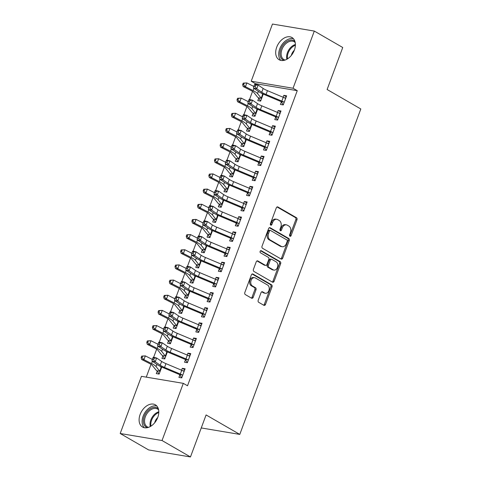 <?xml version="1.0" encoding="UTF-8"?>
<svg xmlns="http://www.w3.org/2000/svg" width="481" height="481" viewBox="0 0 481 481"><rect width="100%" height="100%" fill="white"/><g stroke="black" fill="none" stroke-linecap="round" stroke-linejoin="round"><path stroke-width="0.72" d="M289.977 236.255A1.13 0.812 99.5 0 0 290.175 236.327A1.13 0.812 99.5 0 0 291.089 235.63L296.969 219.811A1.617 1.16 99.5 0 0 296.488 217.731L277.886 206.98A1.617 1.16 99.5 0 0 277.597 206.872A1.617 1.16 99.5 0 0 276.298 207.87L270.418 223.683A1.13 0.812 99.5 0 0 270.749 225.144A1.13 0.812 99.5 0 0 270.953 225.216A1.13 0.812 99.5 0 0 271.861 224.519L272.625 222.475A5.165 3.704 99.5 0 1 276.785 219.288A5.165 3.704 99.5 0 1 277.705 219.625L279.251 220.52A5.165 3.704 99.5 0 1 280.79 227.194L280.026 229.239A1.13 0.812 99.5 0 0 280.363 230.7A1.13 0.812 99.5 0 0 280.561 230.772A1.13 0.812 99.5 0 0 281.475 230.074L282.239 228.03A5.165 3.704 99.5 0 1 286.399 224.843A5.165 3.704 99.5 0 1 287.313 225.174L288.865 226.07A5.165 3.704 99.5 0 1 290.398 232.744L289.64 234.794A1.13 0.812 99.5 0 0 289.977 236.255M289.664 235.906A1.13 0.812 99.5 0 0 289.953 235.437L295.839 219.625A1.617 1.16 99.5 0 0 295.358 217.538L277.05 206.962M270.442 224.795A1.13 0.812 99.5 0 0 270.731 224.332L271.494 222.282L272.625 222.475M280.056 230.351A1.13 0.812 99.5 0 0 280.345 229.888L281.102 227.838L282.239 228.03M140.127 414.454A12.831 8.64 120 0 1 155.369 404.822A12.831 8.64 120 0 1 157.774 417.412A12.831 8.64 120 0 1 142.532 427.044A12.831 8.64 120 0 1 140.127 414.454M276.725 47.162A12.831 8.64 120 0 1 291.967 37.53A12.831 8.64 120 0 1 294.366 50.12A12.831 8.64 120 0 1 279.13 59.752A12.831 8.64 120 0 1 276.725 47.162M258.213 300.228A1.617 1.16 99.5 0 0 258.694 302.315L263.913 305.327A1.617 1.16 99.5 0 0 264.195 305.429A1.617 1.16 99.5 0 0 265.5 304.437L272.03 286.874A1.617 1.16 99.5 0 0 271.549 284.788L252.946 274.038A1.617 1.16 99.5 0 0 252.657 273.936A1.617 1.16 99.5 0 0 251.359 274.928L244.829 292.49A1.617 1.16 99.5 0 0 245.304 294.576L251.611 298.22A1.617 1.16 99.5 0 0 251.9 298.328A1.617 1.16 99.5 0 0 253.198 297.33L255.994 289.815A1.617 1.16 99.5 0 0 255.513 287.728L252.387 285.918A4.317 3.096 99.5 0 1 250.932 280.874A4.317 3.096 99.5 0 1 254.581 277.681A4.317 3.096 99.5 0 1 255.351 277.958L267.598 285.035A4.317 3.096 99.5 0 1 269.047 290.079A4.317 3.096 99.5 0 1 265.404 293.278A4.317 3.096 99.5 0 1 264.634 292.995L262.596 291.817A1.617 1.16 99.5 0 0 262.307 291.714A1.617 1.16 99.5 0 0 261.009 292.707L258.213 300.228M183.297 383.351L162.037 440.524L120.19 433.501L141.45 376.328L183.297 383.351L187.512 385.786L297.258 90.675L293.049 88.245L251.202 81.223L272.462 24.05L314.309 31.073L293.049 88.245M314.309 31.073L342.737 47.499L327.116 89.508L360.81 108.977L239.785 434.409L206.09 414.941L190.464 456.95L162.037 440.524M281.126 259.037A1.617 1.16 99.5 0 0 281.415 259.139A1.617 1.16 99.5 0 0 282.714 258.141L289.243 240.578A1.617 1.16 99.5 0 0 288.768 238.492L270.16 227.741A1.617 1.16 99.5 0 0 269.877 227.639A1.617 1.16 99.5 0 0 268.572 228.637L262.043 246.2A1.617 1.16 99.5 0 0 262.524 248.286L281.126 259.037M280.639 263.726L274.104 281.289A1.617 1.16 99.5 0 1 272.805 282.287A1.617 1.16 99.5 0 1 272.517 282.179L253.914 271.434A1.617 1.16 99.5 0 1 253.433 269.348L256.229 261.826A1.617 1.16 99.5 0 1 257.533 260.834A1.617 1.16 99.5 0 1 257.816 260.936L265.362 265.296A1.617 1.16 99.5 0 0 265.65 265.404A1.617 1.16 99.5 0 0 266.949 264.406L268.807 259.421A1.617 1.16 99.5 0 0 268.326 257.335L260.468 252.796A1.13 0.812 99.5 0 1 260.089 251.473A1.13 0.812 99.5 0 1 261.045 250.637A1.13 0.812 99.5 0 1 261.243 250.709L280.158 261.64A1.617 1.16 99.5 0 1 280.639 263.726L279.509 263.534L272.974 281.102L274.104 281.289M201.25 427.946L239.785 434.409M185.462 359.788L184.548 362.247L187.374 362.722L190.759 353.625L187.933 353.15L187.223 355.05M162.843 355.994L161.929 358.453L164.755 358.928L167.376 351.882M196.741 329.455L195.827 331.92L198.653 332.395L202.038 323.292L199.212 322.823L198.503 324.717M174.122 325.661L173.208 328.126L176.034 328.595L178.655 321.555M208.02 299.128L207.107 301.587L209.932 302.062L213.317 292.965L210.492 292.49L209.782 294.39M185.401 295.334L184.488 297.793L187.313 298.268L189.935 291.221M219.3 268.801L218.386 271.26L221.212 271.735L224.597 262.638L221.771 262.163L221.062 264.057M196.681 265.001L195.767 267.466L198.593 267.941L201.214 260.894M232.515 241.336L230.567 238.444L229.665 240.933L232.491 241.408L235.876 232.305L233.051 231.83L232.341 233.73M207.96 234.674L207.046 237.133L209.872 237.608L212.494 230.561M241.859 208.141L240.945 210.6L243.771 211.075L247.156 201.978L244.33 201.503L243.62 203.403M219.24 204.341L218.326 206.806L221.152 207.281L223.773 200.234M253.138 177.808L252.224 180.273L255.05 180.748L258.435 171.645L255.609 171.17L254.9 173.07M230.519 174.014L229.605 176.473L232.431 176.948L235.053 169.901M264.418 147.481L263.504 149.94L266.33 150.415L269.715 141.318L266.889 140.843L266.179 142.743M241.799 143.687L240.885 146.146L243.711 146.621L246.332 139.574M275.697 117.148L274.783 119.613L277.609 120.088L280.994 110.985L278.168 110.51L277.459 112.41M253.078 113.354L252.164 115.813L254.99 116.288L257.612 109.247M297.258 90.675L255.411 83.658L255.158 84.337M252.537 91.39L249.519 99.501M246.897 106.554L243.879 114.664M241.258 121.717L238.239 129.828M235.618 136.881L232.6 144.997M229.978 152.05L226.96 160.161M224.338 167.214L221.32 175.325M218.699 182.377L215.68 190.488M213.059 197.541L210.041 205.652M207.419 212.71L204.401 220.821M201.779 227.874L198.761 235.985M196.14 243.037L193.121 251.148M190.5 258.201L187.482 266.312M184.86 273.364L181.842 281.481M179.221 288.534L176.202 296.645M173.581 303.697L170.563 311.808M167.941 318.861L164.923 326.972M162.301 334.024L159.283 342.135M156.662 349.194L153.643 357.305M151.022 364.357L146.266 377.14M258.718 98.19L257.804 100.649L260.63 101.124L263.251 94.078M283.279 104.852L281.325 101.96L280.423 104.449L283.249 104.924L286.634 95.821L283.808 95.346L283.099 97.246M247.438 128.517L246.525 130.982L249.35 131.457L251.972 124.411M271.999 135.185L270.045 132.293L269.144 134.776L271.969 135.251L275.354 126.154L272.529 125.679L271.819 127.573M236.159 158.85L235.245 161.309L238.071 161.784L240.692 154.738M258.778 162.644L257.864 165.103L260.69 165.578L264.075 156.481L261.249 156.006L260.54 157.906M224.88 189.177L223.966 191.642L226.791 192.117L229.413 185.071M247.499 192.977L246.585 195.436L249.411 195.911L252.796 186.814L249.97 186.339L249.26 188.233M213.6 219.51L212.686 221.969L215.512 222.444L218.133 215.398M236.219 223.304L235.305 225.763L238.131 226.238L241.516 217.141L238.69 216.666L237.981 218.566M202.321 249.837L201.407 252.297L204.233 252.772L206.854 245.731M224.94 253.631L224.026 256.096L226.852 256.571L230.237 247.468L227.411 246.993L226.701 248.893M191.041 280.17L190.127 282.63L192.953 283.105L195.575 276.058M213.66 283.964L212.746 286.423L215.572 286.898L218.957 277.802L216.131 277.327L215.422 279.227M179.762 310.498L178.848 312.957L181.674 313.432L184.295 306.385M202.381 314.291L201.467 316.757L204.293 317.232L207.678 308.129L204.852 307.654L204.142 309.554M168.482 340.825L167.568 343.29L170.394 343.765L173.016 336.718M191.101 344.624L190.187 347.084L193.013 347.559L196.398 338.462L193.572 337.987L192.863 339.887M157.203 371.158L156.289 373.617L159.115 374.092L161.736 367.045M179.822 374.952L178.908 377.417L181.734 377.886L185.119 368.789L182.293 368.314L181.584 370.214M190.464 456.95L148.617 449.927L120.19 433.501M255.411 83.658L251.202 81.223M283.808 95.346L286.279 96.777M278.168 110.51L280.639 111.941M272.529 125.679L275 127.104M266.889 140.843L269.36 142.274M261.249 156.006L263.72 157.437M255.609 171.17L258.081 172.601M249.97 186.339L252.441 187.764M244.33 201.503L246.801 202.928M238.69 216.666L241.161 218.097M233.051 231.83L235.522 233.261M227.411 246.993L229.882 248.424M221.771 262.163L224.242 263.588M216.131 277.327L218.602 278.758M210.492 292.49L212.963 293.921M204.852 307.654L207.323 309.085M199.212 322.823L201.683 324.248M193.572 337.987L196.044 339.412M187.933 353.15L190.404 354.581M182.293 368.314L184.764 369.745M286.399 224.843L285.269 224.657A5.165 3.704 99.5 0 0 281.102 227.838M276.785 219.288L275.655 219.102A5.165 3.704 99.5 0 0 271.494 222.282M280.826 258.862A1.617 1.16 99.5 0 0 281.583 257.954L288.113 240.386A1.617 1.16 99.5 0 0 287.632 238.305L269.33 227.723M287.187 241.378A1.13 0.812 99.5 0 0 286.856 239.923L270.526 230.483A1.13 0.812 99.5 0 0 270.322 230.411A1.13 0.812 99.5 0 0 269.414 231.108L268.608 233.267A5.165 3.704 99.5 0 0 270.148 239.941L281.307 246.392A5.165 3.704 99.5 0 0 282.227 246.723A5.165 3.704 99.5 0 0 286.387 243.536L287.187 241.378M269.396 230.297A1.13 0.812 99.5 0 0 269.192 230.225A1.13 0.812 99.5 0 0 268.284 230.916L269.414 231.108M282.227 246.723L281.096 246.531A5.165 3.704 99.5 0 1 280.176 246.2L269.017 239.748A5.165 3.704 99.5 0 1 267.478 233.075L268.284 230.916M272.222 282.01A1.617 1.16 99.5 0 0 272.974 281.102M256.986 260.918L264.231 265.109A1.617 1.16 99.5 0 0 264.52 265.211L265.65 265.404M260.54 250.769L279.028 261.448L280.158 261.64M273.19 269.823A4.317 3.096 99.5 0 0 273.96 270.1A4.317 3.096 99.5 0 0 277.609 266.901A4.317 3.096 99.5 0 0 276.154 261.856L271.837 259.361A1.617 1.16 99.5 0 0 271.555 259.259A1.617 1.16 99.5 0 0 270.25 260.257L268.398 265.241A1.617 1.16 99.5 0 0 268.879 267.328L273.19 269.823L272.06 269.631A4.317 3.096 99.5 0 0 272.829 269.907L273.96 270.1M271.555 259.259L270.418 259.073A1.617 1.16 99.5 0 0 269.12 260.065L270.25 260.257M272.06 269.631L267.743 267.135A1.617 1.16 99.5 0 1 267.268 265.055L269.12 260.065M279.509 263.534A1.617 1.16 99.5 0 0 279.028 261.448M265.404 293.278L264.267 293.085A4.317 3.096 99.5 0 1 263.504 292.809L261.76 291.799M254.581 277.681L253.451 277.489A4.317 3.096 99.5 0 0 249.801 280.688A4.317 3.096 99.5 0 0 251.256 285.732L252.387 285.918M251.31 298.052A1.617 1.16 99.5 0 0 252.068 297.138L254.864 289.622A1.617 1.16 99.5 0 0 254.383 287.536L251.256 285.732M263.612 305.158A1.617 1.16 99.5 0 0 264.364 304.245L270.899 286.682A1.617 1.16 99.5 0 0 270.418 284.596L252.11 274.02M260.654 101.058L258.471 97.811A5.76 1.04 20.4 0 1 257.455 97.006L253.782 92.4A8.225 1.485 -159.6 0 0 250.799 90.41L243.176 86.538L242.652 84.632L243.566 84.704L244.132 83.189L243.218 83.117L242.652 84.632M262.325 94.005L263.089 94.005M243.218 83.117L246.861 82.924L245.448 86.718L253.078 90.584A12.338 2.225 20.4 0 1 257.551 93.579L261.544 98.665M263.101 94.486L262.632 94.39L261.219 98.178M244.132 83.189L246.861 82.924L253.812 86.454M261.856 93.416L262.632 94.39M258.471 97.811L261.339 98.286M243.566 84.704L245.448 86.718L243.176 86.538M285.72 98.286L285.305 98.28A5.76 1.04 -159.6 0 0 283.243 97.306L267.46 90.668A8.225 1.485 20.4 0 1 263.161 88.456L258.159 85.029L256.752 88.817L253.475 88.065L258.477 91.492A12.338 2.225 -159.6 0 0 264.929 94.811L281.03 101.593L283.892 102.074A5.76 1.04 -159.6 0 0 281.836 101.1L266.053 94.462A8.225 1.485 20.4 0 1 261.754 92.25L256.752 88.817L255.128 86.724L255.694 85.209L254.383 84.909L253.818 86.424L255.128 86.724M283.892 102.074L284.169 102.459M284.361 97.805L285.9 97.799M281.325 101.96L281.03 101.593M254.383 84.909L254.882 84.271L258.159 85.029L255.694 85.209M253.818 86.424L253.475 88.065M255.014 116.222L252.832 112.975A5.76 1.04 20.4 0 1 251.816 112.169L248.142 107.57A8.225 1.485 -159.6 0 0 245.16 105.573L237.536 101.707L237.013 99.795L237.927 99.868L238.492 98.352L237.578 98.28L237.013 99.795M256.686 109.169L257.449 109.169M257.461 109.65L255.904 113.829L251.912 108.742A12.338 2.225 20.4 0 0 247.438 105.754L239.809 101.882L237.536 101.707M237.578 98.28L241.221 98.088L248.172 101.617M238.492 98.352L241.221 98.088L239.809 101.882L237.927 99.868M256.217 108.58L257.431 109.65M252.832 112.975L255.7 113.456M249.374 131.385L247.192 128.138A5.76 1.04 20.4 0 1 246.176 127.339L242.502 122.733A8.225 1.485 -159.6 0 0 239.52 120.737L231.896 116.871L231.373 114.959L232.287 115.031L232.852 113.516L231.938 113.444L231.373 114.959M251.046 124.338L251.81 124.332M231.938 113.444L235.576 113.257L234.169 117.045L241.799 120.917A12.338 2.225 20.4 0 1 246.272 123.906L250.264 128.992M251.822 124.819L251.353 124.717L249.94 128.511M232.852 113.516L235.576 113.257L242.532 116.781M250.577 123.743L251.353 124.717M247.192 128.138L250.06 128.619M232.287 115.031L234.169 117.045L231.896 116.871M280.08 113.45L279.665 113.45A5.76 1.04 -159.6 0 0 277.603 112.47L261.82 105.838A8.225 1.485 20.4 0 1 257.521 103.619L252.519 100.192L251.112 103.986L247.835 103.229L252.838 106.656A12.338 2.225 -159.6 0 0 259.289 109.981L275.391 116.757L278.252 117.238A5.76 1.04 -159.6 0 0 276.196 116.264L260.413 109.626A8.225 1.485 20.4 0 1 256.114 107.413L251.112 103.986L249.489 101.888L250.054 100.373L248.743 100.072L248.178 101.587L249.489 101.888M278.252 117.238L278.529 117.623M278.721 112.969L280.261 112.963M277.639 120.016L275.391 116.757M248.743 100.072L249.242 99.435L252.519 100.192L250.054 100.373M248.178 101.587L247.835 103.229M274.441 128.613L274.026 128.613A5.76 1.04 -159.6 0 0 271.963 127.639L256.181 121.002A8.225 1.485 20.4 0 1 251.882 118.783L246.879 115.356L245.472 119.15L242.196 118.392L247.198 121.819A12.338 2.225 -159.6 0 0 253.649 125.144L269.751 131.926L272.613 132.401A5.76 1.04 -159.6 0 0 270.556 131.427L254.774 124.789A8.225 1.485 20.4 0 1 250.475 122.577L245.472 119.15L243.849 117.057L244.414 115.536L243.103 115.236L242.538 116.751L243.849 117.057M272.613 132.401L272.889 132.792M273.082 128.132L274.621 128.126M270.045 132.293L269.751 131.926M243.103 115.236L243.602 114.604L246.879 115.356L244.414 115.536M242.538 116.751L242.196 118.392M283.904 60.39A11.105 7.48 120 0 1 281.379 58.568A11.105 7.48 120 0 1 283.315 44.691A11.105 7.48 120 0 1 294.907 41.348M295.214 42.575A10.281 6.92 -60 0 0 294.168 41.745A10.281 6.92 -60 0 0 283.796 45.99A10.281 6.92 -60 0 0 282.437 58.261A10.281 6.92 -60 0 0 283.88 59.548A10.281 6.92 -60 0 0 285.119 60.047M294.33 50.234A7.317 4.93 -60 0 0 291.312 55.453M293.416 38.708A12.746 8.586 -60 0 0 281.367 45.533A12.746 8.586 -60 0 0 280.327 59.788A12.746 8.586 -60 0 0 280.868 60.414M147.312 427.681A11.105 7.48 120 0 1 144.787 425.859A11.105 7.48 120 0 1 146.717 411.983A11.105 7.48 120 0 1 158.309 408.646M158.622 409.866A10.281 6.92 -60 0 0 157.57 409.036A10.281 6.92 -60 0 0 147.198 413.281A10.281 6.92 -60 0 0 145.839 425.559A10.281 6.92 -60 0 0 147.282 426.845A10.281 6.92 -60 0 0 148.521 427.338M157.732 417.526A7.317 4.93 -60 0 0 154.714 422.745M156.818 406A12.746 8.586 -60 0 0 144.775 412.83A12.746 8.586 -60 0 0 143.735 427.08A12.746 8.586 -60 0 0 144.276 427.711M243.735 146.549L241.552 143.302A5.76 1.04 20.4 0 1 240.536 142.502L236.862 137.897A8.225 1.485 -159.6 0 0 233.88 135.907L226.256 132.034L225.733 130.129L226.647 130.195L227.212 128.68L226.298 128.607L225.733 130.129M245.406 139.502L246.17 139.496M226.298 128.607L229.936 128.421L228.529 132.209L236.159 136.081A12.338 2.225 20.4 0 1 240.632 139.069L244.625 144.156M246.182 139.983L245.713 139.881L244.3 143.675M227.212 128.68L229.936 128.421L236.892 131.944M244.937 138.913L245.713 139.881M241.552 143.302L244.42 143.783M226.647 130.195L228.529 132.209L226.256 132.034M238.095 161.718L235.912 158.465A5.76 1.04 20.4 0 1 234.896 157.666L231.223 153.06A8.225 1.485 -159.6 0 0 228.241 151.07L220.617 147.198L220.094 145.292L221.007 145.364L221.573 143.843L220.659 143.777L220.094 145.292M239.766 154.666L240.53 154.666M220.659 143.777L224.296 143.585L222.889 147.378L230.519 151.244A12.338 2.225 20.4 0 1 234.993 154.233L238.985 159.325M240.542 155.147L240.073 155.05L238.66 158.838M221.573 143.843L224.296 143.585L231.253 147.114M239.297 154.076L240.073 155.05M235.912 158.465L238.78 158.946M221.007 145.364L222.889 147.378L220.617 147.198M266.973 147.571L267.232 147.932L268.777 143.777L268.386 143.777A5.76 1.04 -159.6 0 0 266.324 142.803L250.541 136.165A8.225 1.485 20.4 0 1 246.242 133.952L241.24 130.519L239.833 134.313L236.556 133.556L241.558 136.989A12.338 2.225 -159.6 0 0 248.01 140.308L264.111 147.09L266.973 147.571A5.76 1.04 -159.6 0 0 264.917 146.591L249.134 139.959A8.225 1.485 20.4 0 1 244.835 137.74L239.833 134.313L238.209 132.221L238.774 130.706L237.464 130.399L236.899 131.92L238.209 132.221M267.442 143.302L268.981 143.296M266.36 150.349L264.111 147.09M237.464 130.399L237.963 129.768L241.24 130.519L238.774 130.706M236.899 131.92L236.556 133.556M263.161 158.94L262.746 158.94A5.76 1.04 -159.6 0 0 260.684 157.966L244.901 151.329A8.225 1.485 20.4 0 1 240.602 149.116L235.6 145.689L234.193 149.477L230.916 148.725L235.918 152.152A12.338 2.225 -159.6 0 0 242.37 155.471L258.471 162.253L261.333 162.734A5.76 1.04 -159.6 0 0 259.277 161.754L243.494 155.122A8.225 1.485 20.4 0 1 239.195 152.904L234.193 149.477L232.57 147.384L233.135 145.869L231.824 145.569L231.259 147.084L232.57 147.384M261.333 162.734L261.61 163.119M261.802 158.465L263.341 158.459M260.72 165.512L258.471 162.253M231.824 145.569L232.323 144.931L235.6 145.689L233.135 145.869M231.259 147.084L230.916 148.725M232.455 176.882L230.273 173.635A5.76 1.04 20.4 0 1 229.257 172.829L225.583 168.23A8.225 1.485 -159.6 0 0 222.601 166.234L214.977 162.362L214.454 160.456L215.368 160.528L215.933 159.013L215.019 158.94L214.454 160.456M234.127 169.829L234.89 169.829M215.019 158.94L218.657 158.748L217.25 162.542L224.88 166.408A12.338 2.225 20.4 0 1 229.353 169.402L233.345 174.489M234.902 170.31L234.433 170.214L233.02 174.002M215.933 159.013L218.657 158.748L225.613 162.277M233.658 169.24L234.433 170.214M230.273 173.635L233.141 174.116M215.368 160.528L217.25 162.542L214.977 162.362M257.521 174.11L257.107 174.11A5.76 1.04 -159.6 0 0 255.044 173.13L239.261 166.492A8.225 1.485 20.4 0 1 234.962 164.28L229.96 160.852L228.553 164.64L225.276 163.889L230.279 167.316A12.338 2.225 -159.6 0 0 236.73 170.641L252.832 177.417L255.694 177.898A5.76 1.04 -159.6 0 0 253.637 176.924L237.855 170.286A8.225 1.485 20.4 0 1 233.556 168.073L228.553 164.64L226.93 162.548L227.495 161.033L226.184 160.732L225.619 162.247L226.93 162.548M255.694 177.898L255.97 178.283M256.163 173.629L257.702 173.623M255.08 180.676L252.832 177.417M226.184 160.732L226.683 160.095L229.96 160.852L227.495 161.033M225.619 162.247L225.276 163.889M226.816 192.045L224.633 188.799A5.76 1.04 20.4 0 1 223.617 187.993L219.943 183.393A8.225 1.485 -159.6 0 0 216.961 181.397L209.337 177.531L208.814 175.619L209.728 175.691L210.293 174.176L209.379 174.104L208.814 175.619M228.487 184.999L229.251 184.993M209.379 174.104L213.017 173.912L211.61 177.705L219.24 181.577A12.338 2.225 20.4 0 1 223.713 184.566L227.705 189.652M229.263 185.48L228.794 185.377L227.381 189.171M210.293 174.176L213.017 173.912L219.973 177.441M228.018 184.403L228.794 185.377M224.633 188.799L227.501 189.28M209.728 175.691L211.61 177.705L209.337 177.531M251.882 189.273L251.467 189.273A5.76 1.04 -159.6 0 0 249.405 188.293L233.622 181.662A8.225 1.485 20.4 0 1 229.323 179.443L224.32 176.016L222.913 179.81L219.637 179.052L224.639 182.479A12.338 2.225 -159.6 0 0 231.09 185.804L247.192 192.58L250.054 193.061A5.76 1.04 -159.6 0 0 247.998 192.087L232.215 185.45A8.225 1.485 20.4 0 1 227.916 183.237L222.913 179.81L221.29 177.711L221.855 176.196L220.545 175.896L219.979 177.411L221.29 177.711M250.054 193.061L250.33 193.446M250.523 188.792L252.062 188.786M249.441 195.839L247.192 192.58M220.545 175.896L221.044 175.264L224.32 176.016L221.855 176.196M219.979 177.411L219.637 179.052M221.176 207.209L218.993 203.962A5.76 1.04 20.4 0 1 217.977 203.162L214.304 198.557A8.225 1.485 -159.6 0 0 211.321 196.561L203.697 192.695L203.174 190.789L204.088 190.855L204.653 189.34L203.74 189.267L203.174 190.789M222.847 200.162L223.611 200.156M203.74 189.267L207.377 189.081L205.97 192.869L213.6 196.741A12.338 2.225 20.4 0 1 218.073 199.729L222.066 204.816M223.623 200.643L223.154 200.541L221.741 204.335M204.653 189.34L207.377 189.081L214.334 192.604M222.378 199.567L223.154 200.541M218.993 203.962L221.861 204.443M204.088 190.855L205.97 192.869L203.697 192.695M215.536 222.378L213.354 219.126A5.76 1.04 20.4 0 1 212.337 218.326L208.664 213.72A8.225 1.485 -159.6 0 0 205.682 211.73L198.058 207.858L197.535 205.952L198.449 206.024L199.014 204.503L198.1 204.437L197.535 205.952M217.208 215.326L217.971 215.326M198.1 204.437L201.737 204.245L200.33 208.032L207.96 211.905A12.338 2.225 20.4 0 1 212.434 214.893L216.426 219.985M217.983 215.807L217.514 215.704L216.101 219.498M199.014 204.503L201.737 204.245L208.694 207.768M216.739 214.736L217.514 215.704M213.354 219.126L216.222 219.607M198.449 206.024L200.33 208.032L198.058 207.858M209.896 237.542L207.714 234.289A5.76 1.04 20.4 0 1 206.698 233.489L203.024 228.884A8.225 1.485 -159.6 0 0 200.042 226.894L192.418 223.022L191.895 221.116L192.809 221.188L193.374 219.673L192.46 219.601L191.895 221.116M211.568 230.489L212.331 230.489M192.46 219.601L196.098 219.408L194.691 223.202L202.321 227.068A12.338 2.225 20.4 0 1 206.794 230.062L210.786 235.149M212.343 230.97L211.874 230.874L210.462 234.662M193.374 219.673L196.098 219.408L203.054 222.937M211.099 229.9L211.874 230.874M207.714 234.289L210.582 234.77M192.809 221.188L194.691 223.202L192.418 223.022M204.257 252.705L202.074 249.459A5.76 1.04 20.4 0 1 201.058 248.653L197.384 244.053A8.225 1.485 -159.6 0 0 194.402 242.057L186.778 238.191L186.255 236.279L187.169 236.351L187.734 234.836L186.82 234.764L186.255 236.279M205.928 245.653L206.692 245.653M206.704 246.134L205.146 250.312L201.154 245.226A12.338 2.225 20.4 0 0 196.681 242.232L189.051 238.366L186.778 238.191M186.82 234.764L190.458 234.572L197.414 238.101M187.734 234.836L190.458 234.572L189.051 238.366L187.169 236.351M205.459 245.063L206.674 246.134M202.074 249.459L204.942 249.94M198.617 267.869L196.434 264.622A5.76 1.04 20.4 0 1 195.418 263.822L191.745 259.217A8.225 1.485 -159.6 0 0 188.762 257.221L181.139 253.355L180.615 251.443L181.529 251.515L182.095 250L181.181 249.928L180.615 251.443M200.288 260.822L201.052 260.816M181.181 249.928L184.818 249.741L183.411 253.529L191.041 257.401A12.338 2.225 20.4 0 1 195.514 260.389L199.507 265.476M201.064 261.303L200.595 261.201L199.182 264.995M182.095 250L184.818 249.741L191.775 253.265M199.819 260.227L200.595 261.201M196.434 264.622L199.302 265.103M181.529 251.515L183.411 253.529L181.139 253.355M192.977 283.032L190.795 279.786A5.76 1.04 20.4 0 1 189.779 278.986L186.105 274.38A8.225 1.485 -159.6 0 0 183.123 272.39L175.499 268.518L174.976 266.612L175.89 266.678L176.455 265.163L175.541 265.091L174.976 266.612M194.649 275.986L195.412 275.98M175.541 265.091L179.179 264.905L177.772 268.693L185.401 272.565A12.338 2.225 20.4 0 1 189.875 275.553L193.867 280.639M195.424 276.467L194.955 276.365L193.542 280.158M176.455 265.163L179.179 264.905L186.135 268.428M194.18 275.397L194.955 276.365M190.795 279.786L193.663 280.267M175.89 266.678L177.772 268.693L175.499 268.518M187.337 298.202L185.155 294.949A5.76 1.04 20.4 0 1 184.139 294.15L180.465 289.544A8.225 1.485 -159.6 0 0 177.483 287.554L169.853 283.682L169.336 281.776L170.25 281.848L170.815 280.327L169.901 280.261L169.336 281.776M189.009 291.149L189.773 291.149M169.901 280.261L173.539 280.068L172.132 283.862L179.762 287.728A12.338 2.225 20.4 0 1 184.235 290.716L188.227 295.809M189.785 291.63L189.316 291.534L187.903 295.322M170.815 280.327L173.539 280.068L180.495 283.598M188.54 290.56L189.316 291.534M185.155 294.949L188.023 295.43M170.25 281.848L172.132 283.862L169.853 283.682M181.698 313.365L179.515 310.119A5.76 1.04 20.4 0 1 178.499 309.313L174.825 304.714A8.225 1.485 -159.6 0 0 171.843 302.717L164.213 298.845L163.696 296.939L164.61 297.011L165.175 295.496L164.261 295.424L163.696 296.939M183.369 306.313L184.133 306.313M164.261 295.424L167.899 295.232L166.492 299.026L174.122 302.892A12.338 2.225 20.4 0 1 178.595 305.886L182.588 310.973M184.145 306.794L183.676 306.698L182.263 310.485M165.175 295.496L167.899 295.232L174.856 298.761M182.9 305.724L183.676 306.698M179.515 310.119L182.383 310.6M164.61 297.011L166.492 299.026L164.213 298.845M176.058 328.529L173.875 325.282A5.76 1.04 20.4 0 1 172.859 324.477L169.186 319.877A8.225 1.485 -159.6 0 0 166.204 317.881L158.574 314.015L158.057 312.103L158.97 312.175L159.536 310.66L158.622 310.588L158.057 312.103M177.73 321.476L178.493 321.476M158.622 310.588L162.259 310.395L160.852 314.189L168.482 318.061A12.338 2.225 20.4 0 1 172.956 321.049L176.948 326.136M178.505 321.963L178.036 321.861L176.623 325.655M159.536 310.66L162.259 310.395L169.216 313.925M177.261 320.887L178.036 321.861M173.875 325.282L176.743 325.763M158.97 312.175L160.852 314.189L158.574 314.015M246.242 204.437L245.827 204.437A5.76 1.04 -159.6 0 0 243.765 203.463L227.982 196.825A8.225 1.485 20.4 0 1 223.683 194.613L218.681 191.179L217.274 194.973L213.997 194.216L218.999 197.649A12.338 2.225 -159.6 0 0 225.451 200.968L241.552 207.75L244.414 208.231A5.76 1.04 -159.6 0 0 242.358 207.251L226.575 200.613A8.225 1.485 20.4 0 1 222.276 198.4L217.274 194.973L215.65 192.881L216.216 191.36L214.905 191.059L214.34 192.574L215.65 192.881M244.414 208.231L244.691 208.616L246.218 204.437M244.883 203.956L246.422 203.956M243.801 211.009L241.552 207.75M214.905 191.059L215.404 190.428L218.681 191.179L216.216 191.36M214.34 192.574L213.997 194.216M238.774 223.394L239.033 223.755L240.578 219.601L240.187 219.601A5.76 1.04 -159.6 0 0 238.125 218.627L222.342 211.989A8.225 1.485 20.4 0 1 218.043 209.776L213.041 206.349L211.634 210.137L208.357 209.385L213.36 212.812A12.338 2.225 -159.6 0 0 219.811 216.131L235.912 222.913L238.774 223.394A5.76 1.04 -159.6 0 0 236.718 222.414L220.935 215.783A8.225 1.485 20.4 0 1 216.636 213.564L211.634 210.137L210.011 208.045L210.576 206.529L209.265 206.223L208.7 207.744L210.011 208.045M239.243 219.126L240.783 219.12M238.161 226.172L235.912 222.913M209.265 206.223L209.764 205.591L213.041 206.349L210.576 206.529M208.7 207.744L208.357 209.385M234.962 234.77L234.548 234.764A5.76 1.04 -159.6 0 0 232.485 233.79L216.703 227.152A8.225 1.485 20.4 0 1 212.404 224.94L207.401 221.513L205.994 225.3L202.717 224.549L207.72 227.976A12.338 2.225 -159.6 0 0 214.171 231.295L230.273 238.077L233.135 238.558A5.76 1.04 -159.6 0 0 231.078 237.584L215.296 230.946A8.225 1.485 20.4 0 1 210.997 228.734L205.994 225.3L204.371 223.208L204.936 221.693L203.625 221.392L203.06 222.907L204.371 223.208M233.135 238.558L233.411 238.943M233.604 234.289L235.143 234.283M230.567 238.444L230.273 238.077M203.625 221.392L204.124 220.755L207.401 221.513L204.936 221.693M203.06 222.907L202.717 224.549M229.323 249.934L228.908 249.934A5.76 1.04 -159.6 0 0 226.846 248.954L211.063 242.322A8.225 1.485 20.4 0 1 206.764 240.103L201.761 236.676L200.355 240.47L197.078 239.712L202.08 243.139A12.338 2.225 -159.6 0 0 208.532 246.464L224.633 253.24L227.495 253.721A5.76 1.04 -159.6 0 0 225.439 252.747L209.656 246.11A8.225 1.485 20.4 0 1 205.357 243.897L200.355 240.47L198.731 238.372L199.296 236.856L197.986 236.556L197.42 238.071L198.731 238.372M227.495 253.721L227.772 254.106M227.964 249.453L229.503 249.447M226.876 256.499L224.633 253.24M197.986 236.556L198.485 235.918L201.761 236.676L199.296 236.856M197.42 238.071L197.078 239.712M223.683 265.097L223.268 265.097A5.76 1.04 -159.6 0 0 221.206 264.117L205.423 257.485A8.225 1.485 20.4 0 1 201.124 255.267L196.122 251.84L194.715 255.633L191.438 254.876L196.44 258.303A12.338 2.225 -159.6 0 0 202.892 261.628L218.993 268.404L221.855 268.885A5.76 1.04 -159.6 0 0 219.799 267.911L204.016 261.273A8.225 1.485 20.4 0 1 199.717 259.061L194.715 255.633L193.091 253.541L193.657 252.02L192.346 251.719L191.781 253.234L193.091 253.541M221.855 268.885L222.132 269.276M222.324 264.616L223.863 264.61M221.236 271.669L218.993 268.404M192.346 251.719L192.845 251.088L196.122 251.84L193.657 252.02M191.781 253.234L191.438 254.876M218.043 280.261L217.628 280.261A5.76 1.04 -159.6 0 0 215.566 279.287L199.783 272.649A8.225 1.485 20.4 0 1 195.484 270.436L190.482 267.003L189.075 270.797L185.798 270.039L190.801 273.473A12.338 2.225 -159.6 0 0 197.252 276.791L213.354 283.574L216.216 284.055A5.76 1.04 -159.6 0 0 214.159 283.075L198.376 276.443A8.225 1.485 20.4 0 1 194.077 274.224L189.075 270.797L187.452 268.705L188.017 267.189L186.706 266.883L186.141 268.404L187.452 268.705M216.216 284.055L216.492 284.439M216.684 279.78L218.224 279.78M215.596 286.832L213.354 283.574M186.706 266.883L187.205 266.252L190.482 267.003L188.017 267.189M186.141 268.404L185.798 270.039M210.576 299.218L210.834 299.579L212.38 295.424L211.989 295.424A5.76 1.04 -159.6 0 0 209.926 294.45L194.144 287.812A8.225 1.485 20.4 0 1 189.845 285.6L184.842 282.173L183.435 285.961L180.159 285.209L185.161 288.636A12.338 2.225 -159.6 0 0 191.612 291.955L207.714 298.737L210.576 299.218A5.76 1.04 -159.6 0 0 208.52 298.238L192.737 291.606A8.225 1.485 20.4 0 1 188.438 289.388L183.435 285.961L181.812 283.868L182.377 282.353L181.066 282.052L180.501 283.568L181.812 283.868M211.045 294.949L212.584 294.943M209.956 301.996L207.714 298.737M181.066 282.052L181.565 281.415L184.842 282.173L182.377 282.353M180.501 283.568L180.159 285.209M206.764 310.594L206.349 310.594A5.76 1.04 -159.6 0 0 204.287 309.614L188.504 302.976A8.225 1.485 20.4 0 1 184.205 300.763L179.203 297.336L177.796 301.124L174.519 300.372L179.521 303.8A12.338 2.225 -159.6 0 0 185.973 307.125L202.074 313.901L204.936 314.382A5.76 1.04 -159.6 0 0 202.88 313.408L187.097 306.77A8.225 1.485 20.4 0 1 182.798 304.557L177.796 301.124L176.172 299.032L176.731 297.517L175.427 297.216L174.862 298.731L176.172 299.032M204.936 314.382L205.207 314.766L206.74 310.594M205.405 310.113L206.944 310.107M204.317 317.159L202.074 313.901M175.427 297.216L175.926 296.579L179.203 297.336L176.731 297.517M174.862 298.731L174.519 300.372M201.124 325.757L200.709 325.757A5.76 1.04 -159.6 0 0 198.647 324.777L182.864 318.145A8.225 1.485 20.4 0 1 178.565 315.927L173.563 312.5L172.156 316.294L168.879 315.536L173.881 318.963A12.338 2.225 -159.6 0 0 180.333 322.288L196.434 329.064L199.296 329.545A5.76 1.04 -159.6 0 0 197.24 328.571L181.457 321.933A8.225 1.485 20.4 0 1 177.158 319.721L172.156 316.294L170.533 314.195L171.092 312.68L169.787 312.379L169.222 313.895L170.533 314.195M199.296 329.545L199.567 329.93M199.765 325.276L201.305 325.27M198.677 332.323L196.434 329.064M169.787 312.379L170.286 311.742L173.563 312.5L171.092 312.68M169.222 313.895L168.879 315.536M170.418 343.693L168.236 340.446A5.76 1.04 20.4 0 1 167.22 339.646L163.546 335.041A8.225 1.485 -159.6 0 0 160.564 333.044L152.934 329.178L152.417 327.272L153.331 327.339L153.896 325.823L152.982 325.751L152.417 327.272M172.09 336.646L172.853 336.64M152.982 325.751L156.62 325.565L155.213 329.353L162.843 333.225A12.338 2.225 20.4 0 1 167.316 336.213L171.308 341.3M172.865 337.127L172.396 337.025L170.983 340.819M153.896 325.823L156.62 325.565L163.576 329.088M171.621 336.051L172.396 337.025M168.236 340.446L171.104 340.927M153.331 327.339L155.213 329.353L152.934 329.178M195.484 340.921L195.07 340.921A5.76 1.04 -159.6 0 0 193.007 339.947L177.224 333.309A8.225 1.485 20.4 0 1 172.926 331.096L167.923 327.663L166.516 331.457L163.239 330.7L168.242 334.127A12.338 2.225 -159.6 0 0 174.693 337.452L190.795 344.234L193.657 344.715A5.76 1.04 -159.6 0 0 191.6 343.735L175.818 337.097A8.225 1.485 20.4 0 1 171.519 334.884L166.516 331.457L164.893 329.365L165.452 327.844L164.147 327.543L163.582 329.058L164.893 329.365M193.657 344.715L193.927 345.099M194.126 340.44L195.665 340.44M193.037 347.492L190.795 344.234M164.147 327.543L164.646 326.912L167.923 327.663L165.452 327.844M163.582 329.058L163.239 330.7M164.779 358.862L162.596 355.609A5.76 1.04 20.4 0 1 161.58 354.81L157.906 350.204A8.225 1.485 -159.6 0 0 154.924 348.214L147.294 344.342L146.777 342.436L147.691 342.508L148.256 340.987L147.342 340.921L146.777 342.436M166.45 351.809L167.214 351.809M147.342 340.921L150.98 340.728L149.573 344.516L157.203 348.388A12.338 2.225 20.4 0 1 161.676 351.377L165.668 356.469M167.226 352.29L166.757 352.188L165.344 355.982M148.256 340.987L150.98 340.728L157.936 344.252M165.981 351.22L166.757 352.188M162.596 355.609L165.464 356.09M147.691 342.508L149.573 344.516L147.294 344.342M189.845 356.084L189.43 356.084A5.76 1.04 -159.6 0 0 187.368 355.11L171.585 348.472A8.225 1.485 20.4 0 1 167.286 346.26L162.283 342.833L160.876 346.621L157.6 345.863L162.602 349.296A12.338 2.225 -159.6 0 0 169.053 352.615L185.155 359.397L188.017 359.878A5.76 1.04 -159.6 0 0 185.961 358.898L170.178 352.266A8.225 1.485 20.4 0 1 165.879 350.048L160.876 346.621L159.253 344.528L159.812 343.013L158.508 342.706L157.942 344.228L159.253 344.528M188.017 359.878L188.287 360.263M188.486 355.609L190.025 355.603M187.398 362.656L185.155 359.397M158.508 342.706L159.007 342.075L162.283 342.833L159.812 343.013M157.942 344.228L157.6 345.863M159.139 374.026L156.956 370.773A5.76 1.04 20.4 0 1 155.94 369.973L152.267 365.368A8.225 1.485 -159.6 0 0 149.284 363.377L141.654 359.505L141.137 357.599L142.051 357.672L142.616 356.156L141.703 356.084L141.137 357.599M160.81 366.973L161.574 366.973M141.703 356.084L145.34 355.892L143.933 359.686L151.563 363.552A12.338 2.225 20.4 0 1 156.036 366.546L160.029 371.633M161.586 367.454L161.117 367.358L159.704 371.146M142.616 356.156L145.34 355.892L152.297 359.421M160.341 366.384L161.117 367.358M156.956 370.773L159.824 371.254M142.051 357.672L143.933 359.686L141.654 359.505M182.377 375.042L182.636 375.402L184.181 371.254L183.79 371.248A5.76 1.04 -159.6 0 0 181.728 370.274L165.945 363.636A8.225 1.485 20.4 0 1 161.646 361.423L156.644 357.996L155.237 361.784L151.96 361.033L156.962 364.46A12.338 2.225 -159.6 0 0 163.414 367.779L179.515 374.561L182.377 375.042A5.76 1.04 -159.6 0 0 180.321 374.068L164.538 367.43A8.225 1.485 20.4 0 1 160.239 365.217L155.237 361.784L153.613 359.692L154.173 358.177L152.868 357.876L152.303 359.391L153.613 359.692M182.846 370.773L184.385 370.767M181.758 377.819L179.515 374.561M152.868 357.876L153.367 357.239L156.644 357.996L154.173 358.177M152.303 359.391L151.96 361.033M289.953 235.437L291.089 235.63M270.731 224.332L271.861 224.519M280.345 229.888L281.475 230.074M277.296 206.878L277.886 206.98M295.358 217.538L296.488 217.731M295.839 219.625L296.969 219.811M269.57 227.645L270.16 227.741M287.632 238.305L288.768 238.492M288.113 240.386L289.243 240.578M281.583 257.954L282.714 258.141M267.478 233.075L268.608 233.267M269.017 239.748L270.148 239.941M280.176 246.2L281.307 246.392M257.227 260.84L257.816 260.936M264.231 265.109L265.362 265.296M260.828 250.643L261.243 250.709M267.268 265.055L268.398 265.241M267.743 267.135L268.879 267.328M262.001 291.72L262.596 291.817M263.504 292.809L264.634 292.995M254.383 287.536L255.513 287.728M254.864 289.622L255.994 289.815M252.068 297.138L253.198 297.33M252.357 273.936L252.946 274.038M270.418 284.596L271.549 284.788M270.899 286.682L272.03 286.874M264.364 304.245L265.5 304.437M263.071 94.486L261.532 98.641M253.908 88.36L253.078 90.584M258.357 91.408L257.551 93.579M284.151 102.435L285.696 98.286M266.053 94.462L267.46 90.668M261.754 92.25L263.161 88.456M281.836 101.1L283.243 97.306M248.268 103.523L247.438 105.754M252.717 106.572L251.912 108.742M256.992 109.554L255.579 113.348M251.791 124.819L250.252 128.968M242.628 118.687L241.799 120.917M247.078 121.741L246.272 123.906M278.511 117.598L280.056 113.45M260.413 109.626L261.82 105.838M256.114 107.413L257.521 103.619M276.196 116.264L277.603 112.47M272.871 132.762L274.417 128.613M254.774 124.789L256.181 121.002M250.475 122.577L251.882 118.783M270.556 131.427L271.963 127.639M286.886 59.247A10.281 6.92 120 0 1 295.406 44.505M295.394 45.268A9.945 6.698 -60 0 0 287.542 58.856M150.294 426.539A10.281 6.92 120 0 1 158.808 411.796M158.796 412.56A9.945 6.698 -60 0 0 150.944 426.148M246.152 139.983L244.613 144.132M236.989 133.856L236.159 136.081M241.438 136.905L240.632 139.069M240.512 155.147L238.973 159.301M231.349 149.02L230.519 151.244M235.798 152.068L234.993 154.233M249.134 139.959L250.541 136.165M244.835 137.74L246.242 133.952M264.917 146.591L266.324 142.803M261.592 163.095L263.137 158.94M243.494 155.122L244.901 151.329M239.195 152.904L240.602 149.116M259.277 161.754L260.684 157.966M234.872 170.31L233.333 174.465M225.709 164.183L224.88 166.408M230.158 167.232L229.353 169.402M255.952 178.259L257.497 174.11M237.855 170.286L239.261 166.492M233.556 168.073L234.962 164.28M253.637 176.924L255.044 173.13M229.233 185.48L227.693 189.628M220.07 179.347L219.24 181.577M224.519 182.401L223.713 184.566M250.312 193.422L251.858 189.273M232.215 185.45L233.622 181.662M227.916 183.237L229.323 179.443M247.998 192.087L249.405 188.293M223.593 200.643L222.054 204.792M214.43 194.51L213.6 196.741M218.879 197.565L218.073 199.729M217.953 215.807L216.414 219.955M208.79 209.68L207.96 211.905M213.239 212.728L212.434 214.893M212.313 230.97L210.774 235.125M203.15 224.843L202.321 227.068M207.6 227.892L206.794 230.062M197.511 240.007L196.681 242.232M201.96 243.055L201.154 245.226M206.235 246.038L204.822 249.825M201.034 261.303L199.495 265.452M191.871 255.17L191.041 257.401M196.32 258.225L195.514 260.389M195.394 276.467L193.855 280.615M186.231 270.334L185.401 272.565M190.68 273.388L189.875 275.553M189.755 291.63L188.215 295.785M180.591 285.504L179.762 287.728M185.041 288.552L184.235 290.716M184.115 306.794L182.576 310.948M174.952 300.667L174.122 302.892M179.401 303.715L178.595 305.886M178.475 321.963L176.936 326.112M169.312 315.831L168.482 318.061M173.761 318.885L172.956 321.049M226.575 200.613L227.982 196.825M222.276 198.4L223.683 194.613M242.358 207.251L243.765 203.463M220.935 215.783L222.342 211.989M216.636 213.564L218.043 209.776M236.718 222.414L238.125 218.627M233.393 238.919L234.938 234.77M215.296 230.946L216.703 227.152M210.997 228.734L212.404 224.94M231.078 237.584L232.485 233.79M227.754 254.082L229.299 249.934M209.656 246.11L211.063 242.322M205.357 243.897L206.764 240.103M225.439 252.747L226.846 248.954M222.114 269.246L223.659 265.097M204.016 261.273L205.423 257.485M199.717 259.061L201.124 255.267M219.799 267.911L221.206 264.117M216.474 284.415L218.019 280.261M198.376 276.443L199.783 272.649M194.077 274.224L195.484 270.436M214.159 283.075L215.566 279.287M192.737 291.606L194.144 287.812M188.438 289.388L189.845 285.6M208.52 298.238L209.926 294.45M187.097 306.77L188.504 302.976M182.798 304.557L184.205 300.763M202.88 313.408L204.287 309.614M199.555 329.906L201.1 325.757M181.457 321.933L182.864 318.145M177.158 319.721L178.565 315.927M197.24 328.571L198.647 324.777M172.835 337.127L171.296 341.276M163.672 330.994L162.843 333.225M168.122 334.048L167.316 336.213M193.915 345.075L195.46 340.921M175.818 337.097L177.224 333.309M171.519 334.884L172.926 331.096M191.6 343.735L193.007 339.947M167.196 352.29L165.656 356.439M158.033 346.164L157.203 348.388M162.482 349.212L161.676 351.377M188.275 360.239L189.821 356.084M170.178 352.266L171.585 348.472M165.879 350.048L167.286 346.26M185.961 358.898L187.368 355.11M161.556 367.454L160.017 371.609M152.393 361.327L151.563 363.552M156.842 364.376L156.036 366.546M164.538 367.43L165.945 363.636M160.239 365.217L161.646 361.423M180.321 374.068L181.728 370.274M269.192 230.225L270.322 230.411"/></g></svg>
